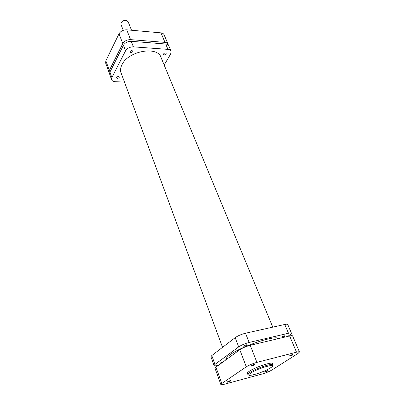 <?xml version="1.0" encoding="UTF-8"?>
<svg xmlns="http://www.w3.org/2000/svg" width="405" height="405" viewBox="0 0 405 405"><rect width="100%" height="100%" fill="white"/><g stroke="black" fill="none" stroke-linecap="round" stroke-linejoin="round"><path stroke-width="0.61" d="M116.675 77.39L116.62 77.912C117.384 78.605 118.24 78.469 119.191 77.502L119.247 76.975C118.483 76.282 117.627 76.418 116.675 77.39M163.655 53.835L163.574 54.472C164.303 55.126 165.139 54.969 166.08 54.002L166.161 53.359C165.427 52.701 164.592 52.858 163.655 53.835M130.121 51.536L130.056 52.144C130.85 52.888 131.736 52.746 132.708 51.713L132.769 51.101C131.974 50.357 131.093 50.504 130.121 51.536M121.409 73.796L121.09 73.052C120.174 70.5 120.482 67.706 122.011 64.673C128.177 50.954 157.52 45.724 161.043 57.394L161.317 58.158M109.922 72.09L111.876 77.537L111.643 79.729L109.694 74.297L109.922 72.09L123.424 45.284C125.11 42.646 127.717 41.32 131.24 41.31L165.691 44.008C167.265 44.165 168.298 44.763 168.784 45.811L171.067 51.151C170.581 50.114 169.548 49.521 167.969 49.375L165.691 44.008M124.472 82.073L115.233 81.709C113.344 81.592 112.144 80.934 111.643 79.729M171.067 51.151L170.702 53.941L164.167 65.038M131.24 41.31L133.407 46.848L167.969 49.375M133.407 46.848C129.868 46.869 127.246 48.2 125.545 50.833L123.424 45.284M111.876 77.537L125.545 50.833M128.451 29.975L130.815 30.188M131.519 30.248L128.112 21.652L125.914 20.27C122.497 20.549 120.852 21.941 120.968 24.452L123.247 30.319M221.601 363.012L220.366 363.153L220.578 362.88L223.201 361.847M246.817 345.146C245.369 345.966 244.291 346.31 243.587 346.179L243.845 345.85C245.298 345.025 246.377 344.68 247.08 344.817L246.817 345.146M284.806 336.175C283.409 336.955 282.396 337.284 281.769 337.173L282.067 336.823C283.459 336.044 284.477 335.715 285.11 335.826L284.806 336.175M278.61 338.57C276.002 334.657 240.6 346.533 229.549 355.17C226.871 357.159 225.656 358.663 225.894 359.686L225.95 359.837M226.329 358.187L226.587 358.253M287.717 336.413L290.132 334.758L291.463 333.229C291.246 332.844 290.253 332.849 288.481 333.249L249.121 342.458C244.959 343.551 241.486 345.035 238.692 346.898L214.954 364.424L214.063 365.573C214.311 366.009 215.516 365.963 217.677 365.442L218.584 365.214M214.063 365.573L210.909 356.78L211.78 355.585L214.954 364.424M238.692 346.898L235.163 337.664L211.78 355.585M235.163 337.664C237.917 335.765 241.365 334.287 245.511 333.229L249.121 342.458M288.481 333.249L284.755 324.476L245.511 333.229M284.755 324.476C286.522 324.096 287.52 324.111 287.747 324.521L291.463 333.229M293.038 354.856C290.512 356.096 289.322 356.425 289.459 355.853L293.053 354.405L293.038 354.856M290.279 355.377L292.126 354.633M267.852 370.929C265.498 372.074 264.343 372.403 264.389 371.917L267.872 370.55L267.852 370.929M265.371 371.38L266.784 370.823M254.846 364.758C252.163 366.074 250.903 366.409 251.065 365.766L254.755 364.323L254.846 364.758M251.778 365.35L253.95 364.505M230.728 380.943C228.238 382.158 227.018 382.492 227.073 381.95L230.658 380.573L230.728 380.943M227.944 381.469L229.696 380.801M272.879 364.783L272.373 363.528C272.307 361.488 255.054 367.249 249.308 371.263C247.9 372.205 247.268 372.889 247.404 373.309L247.885 374.574C247.749 374.159 248.386 373.481 249.794 372.539C255.555 368.54 272.818 362.764 272.879 364.783L272.373 366.262M224.456 384.218L262.567 373.881C266.242 372.802 269.406 371.481 272.064 369.917L298.07 353.413L299.472 352.001C299.285 351.672 298.298 351.732 296.516 352.178L256.917 362.369C252.72 363.553 249.186 365.042 246.306 366.824L221.798 383.479L220.852 384.532C221.079 384.902 222.279 384.796 224.456 384.218M220.852 384.532L215.03 368.287L215.931 367.153L239.78 349.743C242.585 347.89 246.068 346.412 250.234 345.303L289.631 335.958C291.403 335.548 292.395 335.532 292.607 335.912L299.472 352.001M130.582 39.634C127.064 39.634 124.462 40.961 122.781 43.603L109.33 70.44L109.107 72.647L105.654 63.013L105.857 60.78L119.024 33.772C120.675 31.114 123.247 29.798 126.745 29.823L130.582 39.634L165.002 42.378L160.957 32.861L126.745 29.823M160.957 32.861C162.526 33.033 163.554 33.65 164.05 34.714L168.095 44.191C167.604 43.138 166.571 42.535 165.002 42.378M109.107 72.647L109.563 73.416M168.288 45.066L168.095 44.191M270.469 367.861C279.566 362.272 258.613 367.775 250.71 373.142C242.286 378.564 262.749 373.015 270.469 367.861M250.234 345.303L256.917 362.369M296.516 352.178L289.631 335.958M215.931 367.153L221.798 383.479M246.306 366.824L239.78 349.743M105.857 60.78L109.33 70.44M122.781 43.603L119.024 33.772M277.612 338.808L277.303 338.053M272.783 327.144L160.699 56.66M226.911 359.134L226.481 357.969M222.548 347.333L120.847 72.277M249.267 375.319L247.885 374.574"/></g></svg>

